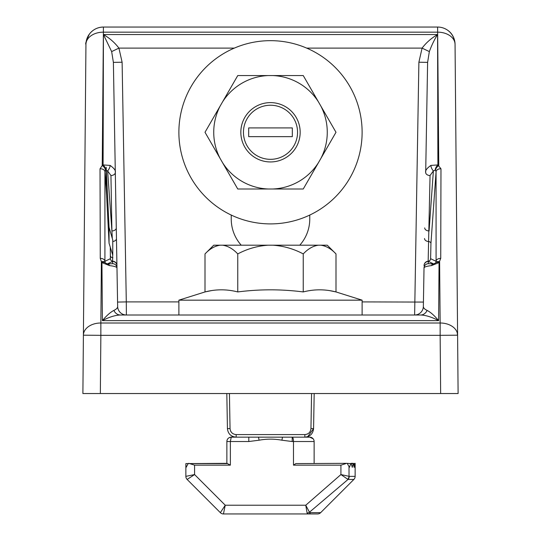 <?xml version="1.0" encoding="UTF-8"?>
<svg xmlns="http://www.w3.org/2000/svg" width="541" height="541" viewBox="0 0 541 541"><rect width="100%" height="100%" fill="white"/><g stroke="black" fill="none" stroke-linecap="round" stroke-linejoin="round"><path stroke-width="0.81" d="M100.349 393.537L82.895 393.537L83.402 335.19A17.454 12.342 0.5 0 1 100.856 323.004L101.39 261.729L100.268 258.402L100.024 168.833L102.229 165.539L103.392 32.162L437.608 32.162A17.454 12.342 -0.5 0 1 454.744 42.103A17.454 12.342 -0.5 0 1 455.055 44.348L457.598 335.19L440.144 335.339L440.144 323.004A17.454 12.342 -0.5 0 1 457.287 332.945A17.454 12.342 -0.5 0 1 457.598 335.19L458.105 393.537L100.349 393.537L100.856 335.339L83.402 335.19L85.945 44.348A17.454 17.454 0 0 1 103.392 27.05C97.61 27.185 92.93 29.545 89.36 34.124C86.296 40.602 85.16 44.01 85.945 44.348A17.454 12.342 -179.5 0 1 103.392 32.162L103.392 27.05L437.608 27.05A17.454 17.454 0 0 1 455.055 44.348C454.555 36.774 451.093 31.506 444.675 28.545A17.454 17.251 -66.1 0 1 454.744 42.103M440.651 393.537L440.144 335.339L100.856 335.339L100.856 323.004L440.144 323.004L439.61 261.729A4.362 2.881 -151.6 0 0 435.85 262.608L435.661 262.94A4.362 2.719 37.1 0 1 439.055 262.595L431.447 265.611C426.585 266.192 424.11 266.983 424.022 267.978L423.353 306.429C423.333 307.89 424.59 309.222 427.126 310.426C430.609 312.204 434.443 315.599 438.616 320.624L439.055 262.595L440.732 258.402L440.976 168.833L437.899 164.931L437.581 34.536C434.403 39.574 431.657 45.261 429.344 51.591L427.613 62.371L425.693 172.478C425.098 170.672 426.822 168.319 430.879 165.411L437.899 164.931A4.362 1.961 120.2 0 0 435.133 170.205L435.458 170.429A4.362 2.347 -50.3 0 1 438.771 165.539L437.608 27.05M351.21 315.004L314.132 315.004M181.675 393.537L184.765 393.537M213.107 393.537L215.96 393.537M100.024 168.833A4.362 3.09 0 0 1 104.927 171.734L105.542 170.429A4.362 2.347 -129.7 0 0 102.229 165.539L103.101 164.931L110.121 165.411C114.178 168.319 115.902 170.672 115.307 172.478L113.387 62.371L111.656 51.591L103.419 34.536L103.101 164.931A4.362 1.961 -120.2 0 1 105.867 170.205L106.192 170.09M100.268 258.402A4.362 3.084 0 0 1 104.913 261.317L104.927 171.734L106.577 194.828M109.553 265.611A4.362 2.8 -90.8 0 0 107.361 263.92L105.339 262.94A4.362 2.719 -37.1 0 0 101.945 262.595L102.384 320.624C106.651 315.545 110.486 312.143 113.874 310.426C116.471 309.182 117.728 307.849 117.647 306.429L116.978 267.978C116.91 266.99 114.435 266.199 109.553 265.611L101.945 262.595L101.39 261.729A4.362 2.881 -28.4 0 1 105.15 262.608L104.913 261.317L110.384 258.699L110.276 247.136M226.868 315.004L189.79 315.004M299.768 245.195A39.263 39.263 0 0 0 309.763 219.017L309.763 215.061M231.237 215.061L231.237 219.017A39.263 39.263 0 0 0 241.232 245.195M105.542 170.429L107.618 170.909A4.362 1.711 -62.8 0 0 110.121 165.411M438.616 320.624C431.792 317.046 425.787 315.173 420.607 315.004L120.393 315.004C115.213 315.173 109.208 317.046 102.384 320.624L438.616 320.624M306.693 48.115L422.081 48.115C426.288 42.597 431.447 38.066 437.581 34.536L103.419 34.536C109.546 38.066 114.712 42.59 118.919 48.115L234.307 48.115M111.656 51.591L118.919 48.115L122.11 62.222L113.387 62.371L117.573 302.067L126.296 301.912L122.11 62.222M429.344 51.591L422.081 48.115L418.89 62.222L427.613 62.371L425.693 172.478A4.362 2.976 1 0 0 430.054 175.527L433.382 170.909L435.133 170.205M423.427 302.067L362.118 301.912M440.732 258.402A4.362 3.084 180 0 0 436.087 261.317L435.85 262.608M440.976 168.833A4.362 3.09 180 0 0 436.073 171.734L436.087 261.317L430.616 258.699A2.617 2.617 -64.4 0 1 428.161 261.215L430.054 175.527M435.458 170.429L436.073 171.734L430.94 243.409L430.616 258.699M112.765 250.808L112.575 261.425A4.362 4.362 -1 0 1 116.937 265.705L116.978 267.978A4.362 4.362 -1 0 0 112.616 263.69L107.361 263.92L112.575 261.425L112.616 263.69M110.946 175.527L111.913 230.953L107.618 170.909L110.946 175.527A4.362 2.976 -1 0 0 115.307 172.478L116.281 227.903A4.362 2.976 179 0 1 111.913 230.953L112.298 238.453M420.607 315.004A8.724 7.412 90 0 0 427.126 310.426M113.874 310.426A8.724 7.412 -90 0 0 120.393 315.004M116.281 227.903L116.937 265.705M117.647 306.429A8.724 8.724 0 0 0 126.371 315.004L126.296 301.912L178.882 301.912M435.661 262.94L433.639 263.92A4.362 2.8 90.8 0 0 431.447 265.611M424.063 265.705A4.362 4.362 1 0 1 428.425 261.425L433.639 263.92L428.384 263.69A4.362 4.362 -179 0 0 424.022 267.978M418.89 62.222L414.629 315.004A8.724 8.724 0 0 0 423.353 306.429M430.879 165.411A4.362 1.711 62.8 0 0 433.382 170.909L429.087 230.953A4.362 2.976 1 0 1 424.719 227.903M307.761 433.848L307.072 434.173L307.761 433.848M230.838 431.495L230.507 430.805L230.838 431.495M229.431 393.537L230.047 428.587C230.473 432.225 232.508 434.227 236.153 434.592L304.847 434.592C308.492 434.227 310.527 432.225 310.953 428.587L311.569 393.537M236.153 434.592L236.153 437.162L304.847 437.162C310.074 436.661 312.982 433.808 313.57 428.587L314.186 393.537M428.384 263.69L428.161 261.215A4.362 4.362 1 0 0 424.063 265.496M314.132 463.339L314.132 441.524A4.362 4.362 0 0 0 309.763 437.162A4.362 4.362 0 0 1 307.741 436.661L313.57 428.587L310.953 428.587M230.047 428.587L227.43 428.587L226.814 393.537L227.43 428.587C228.018 433.808 230.926 436.661 236.153 437.162L231.237 437.162L230.365 441.524L248.792 441.524L259.112 440.205L258.49 437.162M424.536 238.513A4.362 2.962 1 0 0 428.54 241.536A2.617 1.785 -175.9 0 1 430.94 243.409M313.198 438.832L309.763 437.162L304.847 437.162L304.847 434.592M248.792 437.162L248.792 441.524M233.259 436.661L231.237 437.162C228.43 437.52 226.977 438.974 226.868 441.524A4.362 4.362 0 0 1 231.237 437.162L229.567 437.493M282.51 437.162L281.888 440.205L292.208 441.524L292.208 437.162C293.006 437.446 293.432 438.9 293.486 441.524L293.486 465.159L295.832 463.596L346.693 463.339L350.784 463.596L349.439 467.343L347.322 463.596M346.693 463.339L295.832 463.596M194.584 465.159L188.816 463.339L188.18 463.596L186.138 467.343L185.861 465.159L185.861 476.364L194.584 474.558L194.584 465.159L230.365 465.159L230.365 441.524L226.868 441.524L226.868 463.339M293.486 465.159L340.918 465.159L340.918 474.558L305.76 505.226L309.466 512.205L348.032 479.454L340.918 474.558L349.222 476.364A4.362 4.058 90 0 1 348.032 479.454L353.861 479.454L320.644 512.672A4.362 4.362 0 0 1 317.56 513.95L308.052 513.95L307.092 513.01L305.76 505.226L225.252 505.226L223.44 513.95L308.052 513.95A4.362 3.483 -90 0 0 310.514 512.672L309.466 512.205A4.362 3.848 -18.8 0 1 307.092 513.01M189.6 463.596L226.943 463.596M227.45 463.596L230.365 465.159M194.584 474.558L187.139 479.454L220.356 512.672L225.252 505.226L194.584 474.558M345.902 463.596L340.918 465.159M187.139 479.454A4.362 4.362 0 0 1 185.861 476.364M220.356 512.672A4.362 4.362 0 0 0 223.44 513.95M347.721 479.285A4.362 3.997 -66.5 0 0 349.013 476.323L349.013 466.261M349.222 476.364L355.139 476.364A4.362 4.362 0 0 1 353.861 479.454A4.362 4.362 0 0 0 355.139 476.364L355.139 463.339L355.024 467.343L354.754 463.596L355.139 463.596M185.861 465.159L185.861 463.596L188.18 463.596M227.125 463.339L185.861 463.596M354.625 463.596L354.125 467.343L353.449 463.596L354.625 463.596M353.192 463.596L352.279 467.343L351.19 463.596L353.192 463.596M350.784 463.596L351.19 463.596L350.784 463.596M243.45 132.281A27.05 27.05 0 0 1 270.5 105.231A27.05 27.05 0 0 1 297.55 132.281A27.05 27.05 0 0 1 270.5 159.331A27.05 27.05 0 0 1 243.45 132.281M292.316 127.919L292.316 136.643L248.684 136.643L248.684 127.919L292.316 127.919M329.442 290.585L335.995 291.937L362.118 300.167L178.882 300.167L178.882 315.004M178.882 300.167L205.005 291.937L205.005 253.918L213.736 245.195L327.264 245.195L335.995 253.918L335.995 291.937C325.073 289.124 314.159 289.124 303.244 291.937C281.448 289.124 259.619 289.124 237.756 291.937C226.841 289.124 215.927 289.124 205.005 291.937L211.558 290.585M335.995 253.918C331.254 248.86 326.189 245.952 320.793 245.195L322.828 245.506M268.153 245.195C257.462 245.925 247.332 248.833 237.756 253.918L237.756 291.937M303.244 291.937L303.244 253.918C293.77 248.86 283.64 245.952 272.847 245.195M318.446 245.195C313.097 245.925 308.032 248.833 303.244 253.918M237.756 253.918C233.015 248.86 227.95 245.952 222.554 245.195M220.207 245.195C214.865 245.925 209.793 248.833 205.005 253.918M270.5 40.663A91.618 91.618 0 0 1 362.118 132.281A91.618 91.618 0 0 1 270.5 223.9A91.618 91.618 0 0 1 178.882 132.281A91.618 91.618 0 0 1 270.5 40.663M270.5 161.948A29.667 29.667 0 0 1 240.833 132.281A29.667 29.667 0 0 1 270.5 102.614A29.667 29.667 0 0 1 300.167 132.281A29.667 29.667 0 0 1 270.5 161.948M213.736 132.281A56.764 56.764 0 0 0 220.207 158.608L205.005 132.281L220.207 105.955A56.764 56.764 0 0 0 213.736 132.281M238.473 188.998L237.756 188.998L222.554 162.672A56.764 56.764 0 0 0 268.153 188.998L272.847 188.998A56.764 56.764 0 0 0 318.446 162.672L320.793 158.608A56.764 56.764 0 0 0 320.793 105.955L318.446 101.891A56.764 56.764 0 0 0 272.847 75.564L268.153 75.564A56.764 56.764 0 0 0 222.554 101.891L220.207 105.955M205.364 132.903L205.005 132.281M237.398 76.18L237.756 75.564L268.153 75.564L237.756 75.564L222.554 101.891M302.527 75.564L303.244 75.564L318.446 101.891L303.244 75.564L272.847 75.564M335.636 131.659L335.995 132.281L320.793 158.608M303.602 188.376L303.244 188.998L272.847 188.998M220.207 158.608L237.756 188.998L268.153 188.998M320.793 105.955L335.995 132.281M318.446 162.672L303.244 188.998M109.059 227.288L109.059 243.227L106.192 187.247L106.192 167.25L109.059 227.288L112.765 240.048L112.765 255.129L109.059 243.227M457.429 335.19A17.454 17.251 113.9 0 0 457.382 333.919A17.454 17.251 -66.1 0 0 457.287 332.945M112.893 257.773A2.617 1.846 -0 0 1 110.52 256.028M116.937 265.496A4.362 4.362 179 0 0 112.839 261.215A2.617 2.617 64.4 0 1 110.384 258.699M112.765 241.509A4.362 2.962 -1 0 0 116.464 238.513M292.208 441.524L314.132 441.524M259.112 440.205C266.679 438.792 274.273 438.792 281.888 440.205M310.514 512.672L320.644 512.672A4.362 4.362 0 0 1 317.56 513.95M353.32 463.339L350.987 463.339M355.139 463.339L354.686 463.339M362.118 300.167L362.118 315.004"/></g></svg>
